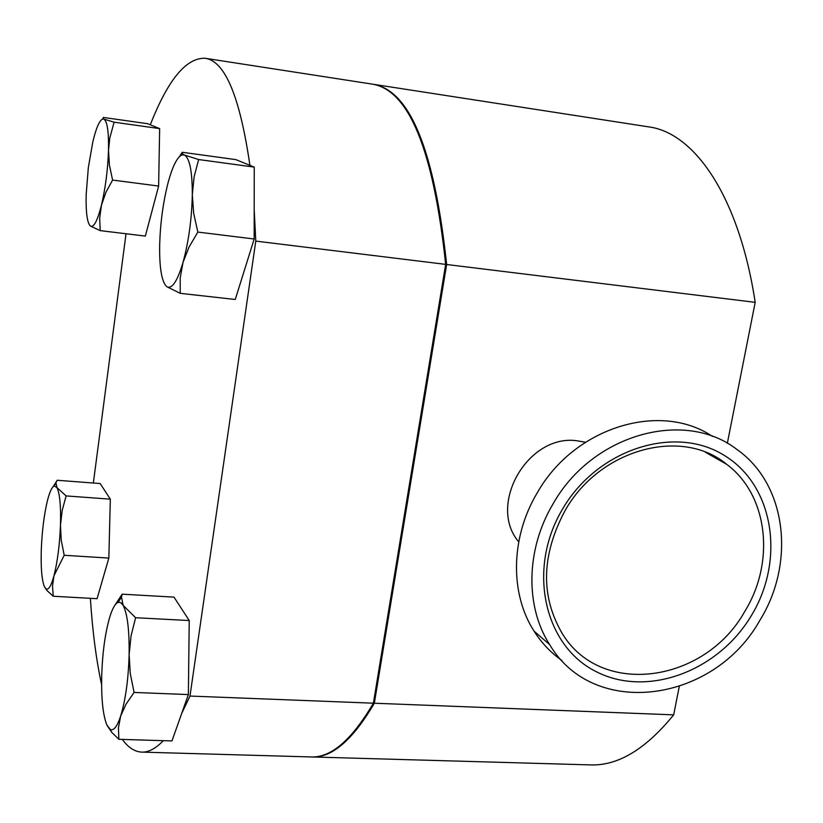 <?xml version="1.0" encoding="UTF-8"?>
<svg xmlns="http://www.w3.org/2000/svg" width="823" height="823" viewBox="0 0 823 823"><rect width="100%" height="100%" fill="white"/><g stroke="black" fill="none" stroke-linecap="round" stroke-linejoin="round"><path stroke-width="1.23" d="M561.914 660.519C550.834 652.711 541.555 642.928 534.076 631.169C509.797 593.661 510.538 537.522 537.09 493.1C574.012 427.374 660.025 400.955 712.512 436.437M760.071 619.986C714.395 702.554 593.99 719.755 549.651 644.604C525.033 606.479 525.907 549.27 553.035 503.943C592.159 434.153 684.715 408.506 737.243 449.708C786.531 484.449 795.656 562.479 760.071 619.986M705.434 452.249L726.699 464.326C768.096 495.055 775.41 561.79 744.897 611.232C705.465 682.421 602.261 697.914 562.87 634.554C540.382 596.912 541.123 555.587 565.072 510.579M585.451 442.239L577.077 440.778C527.996 433.659 487.093 504.859 518.716 541.843M311.536 756.954L311.968 756.965C331.978 757.86 352.769 739.949 374.342 703.223L446.642 264.502C434.472 150.558 410.039 90.479 373.323 84.285L372.891 84.224M679.242 686.639L673.667 714.858C645.685 749.269 617.929 765.946 590.389 764.896L311.968 756.965M673.667 714.858L374.342 703.223M122.339 739.414C128.203 747.551 134.694 751.78 141.803 752.119C148.582 752.366 155.753 748.549 163.314 740.669M141.803 752.119L311.094 756.944C331.072 757.839 351.843 739.918 373.385 703.192L189.979 696.052L181.677 713.49L171.966 740.937L118.882 739.311L118.44 727.799L120.693 715.979C117.226 726.431 113.78 730.937 110.364 729.497L106.908 725.084C102.978 715.29 101.239 698.943 101.702 676.033C102.443 652.999 105.066 633.556 109.562 617.703C112.278 608.711 115.127 603.588 118.121 602.323L121.465 597.076L122.185 594.185L115.086 604.967M254.245 167.1L254.173 238.999L197.849 232.076L193.693 213.404L192.304 194.804L194.125 176.708L198.641 159.539L184.455 155.033L182.685 154.107L182.181 152.265L235.862 159.621L254.245 167.1L198.641 159.539M181.749 152.934L179.527 156.514M254.173 238.999L235.265 299.479L180.227 293.338L180.206 277.989L183.015 262.424L189.064 247.003L197.849 232.076M166.565 286.486C161.73 281.61 159.415 268.113 159.652 245.964C160.218 223.393 163.088 202.077 168.262 182.037C172.717 165.845 177.336 156.792 182.12 154.889L184.455 155.033C189.702 158.211 192.315 171.462 192.304 194.804C191.759 219.093 188.662 241.633 183.015 262.424C177.459 280.952 172.172 289.11 167.131 286.877L180.227 293.338M189.979 696.052L255.778 241.098L445.665 264.378C433.526 150.414 409.124 90.345 372.459 84.152L205.092 58.268C186.173 57.651 167.902 79.821 150.3 124.798L159.652 128.604L158.623 186.06L145.342 236.088L100.19 230.625L99.696 217.879L101.496 205.009C97.556 220.482 93.925 227.549 90.592 226.191L90.293 225.986C87.125 222.652 85.757 212.067 86.189 194.228L88.349 167.47L92.793 141.978C96.116 128.069 99.418 120.415 102.69 119.026L103.359 117.442L147.605 123.697L150.3 124.798M445.665 264.378L373.385 703.192M249.904 165.341C239.915 96.589 224.977 60.902 205.092 58.268M93.349 483.019L126.032 233.753M57.209 480.272L100.159 483.543L110.323 499.16L108.842 558.087L97.073 598.691L53.248 596.253L52.507 586.079L53.979 575.699C51.283 585.585 48.701 590.019 46.232 589.021L44.38 586.645C41.767 579.968 40.749 567.448 41.315 549.075C42.096 530.496 44.144 514.334 47.446 500.59C49.699 491.784 51.972 486.907 54.256 485.94L57.209 480.272L53.258 486.568M90.365 598.321C92.485 631.159 96.229 659.933 101.61 684.664M122.185 594.185L174.003 597.117L189.228 620.542L188.374 694.571L181.677 713.49M255.778 241.098L254.204 209.875M108.502 150.321C107.823 169.682 105.488 187.911 101.496 205.009L105.941 192.304L112.597 180.062L109.418 165.156L108.502 150.321L109.809 137.904L114.109 122.195L103.893 119.109C107.299 121.32 108.842 131.721 108.502 150.321M102.988 118.625L103.893 119.109L102.69 119.026M90.293 225.986L100.19 230.625M158.623 186.06L112.597 180.062M159.652 128.604L114.109 122.195M60.47 525.125C59.668 544.826 57.507 561.677 53.979 575.699L64.204 555.278L61.231 540.248L60.47 525.125L62.229 510.239L66.128 495.919L56.982 487.638C59.801 493.389 60.964 505.888 60.47 525.125M56.077 483.255L56.982 487.638L54.256 485.94M44.38 586.645L46.942 590.513L53.248 596.253M108.842 558.087L64.204 555.278M110.323 499.16L66.128 495.919M129.129 654.594C128.388 679.356 125.58 699.817 120.693 715.979L126.073 704.097L134.087 692.441L130.271 673.605L129.129 654.594L131.073 635.809L135.61 617.723L123.183 605.43C127.442 613.907 129.427 630.295 129.129 654.594M121.465 597.076L123.183 605.43L120.744 602.601L118.121 602.323M107.041 725.382L111.743 732.347L118.882 739.311M188.374 694.571L134.087 692.441M189.228 620.542L135.61 617.723M446.642 264.502L755.195 302.339L727.326 443.319M373.323 84.285L648.586 126.855C694.519 132.719 739.075 196.399 755.195 302.339M751.584 615.234C718.438 671.486 646.652 698.243 595.523 671.301C543.91 645.253 526.936 568.765 562.459 509.231C597.231 449.255 674.315 424.462 723.767 455.098C773.754 484.87 785.44 559.393 751.584 615.234M549.651 644.604L534.076 631.169M182.12 154.889L182.685 154.096M46.232 589.021L46.942 590.513M110.364 729.497L111.743 732.347M565.103 510.527C599.772 448.782 681.876 426.993 726.699 464.326"/></g></svg>
